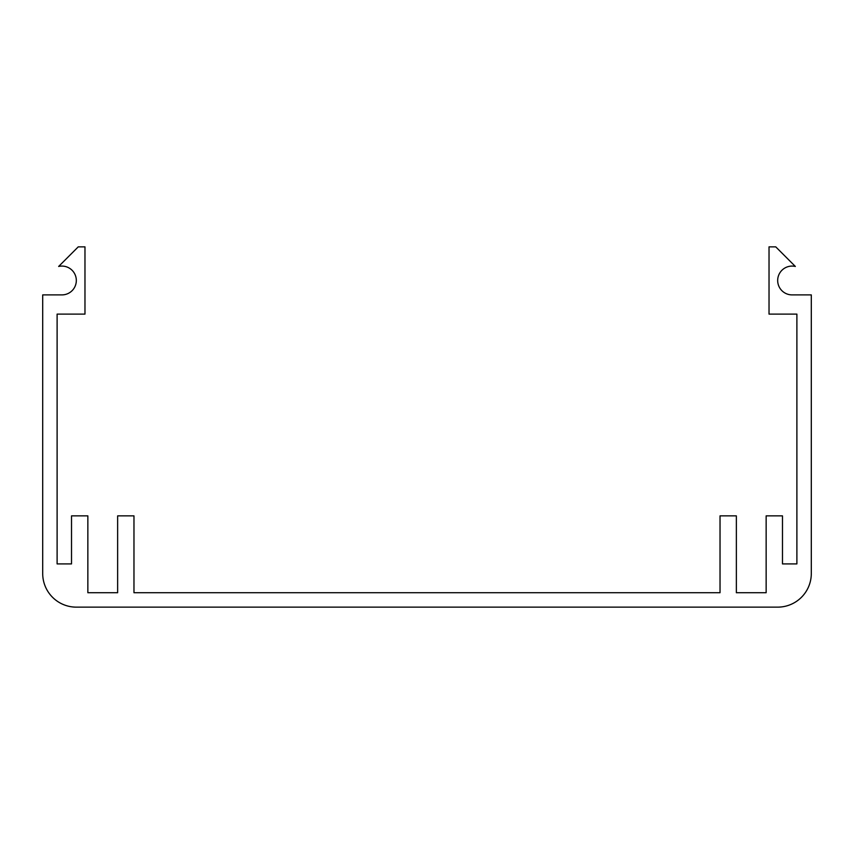 <?xml version="1.0" encoding="UTF-8"?>
<svg xmlns="http://www.w3.org/2000/svg" width="854" height="854" viewBox="0 0 854 854"><rect width="100%" height="100%" fill="white"/><g stroke="black" fill="none" stroke-linecap="round" stroke-linejoin="round"><path stroke-width="0.64" stroke-dasharray="4.27 3.2" d="M42.7 573.514A33.626 33.626 0 0 0 76.326 607.141L777.674 607.141A33.626 33.626 0 0 0 811.3 573.514L811.3 294.897L792.085 294.897A14.411 14.411 0 0 1 777.77 278.852A14.411 14.411 0 0 1 795.341 266.448L775.752 246.859L769.027 246.859L769.027 314.112L796.889 314.112L796.889 563.907L782.477 563.907L782.477 515.869L766.145 515.869L766.145 592.729L736.361 592.729L736.361 515.869L720.029 515.869L720.029 592.729L133.971 592.729L133.971 515.869L117.638 515.869L117.638 592.729L87.855 592.729L87.855 515.869L71.522 515.869L71.522 563.907L57.111 563.907L57.111 314.112L84.973 314.112L84.973 246.859L78.248 246.859L58.659 266.448A14.411 14.411 0 0 1 76.23 278.852A14.411 14.411 0 0 1 61.915 294.897L42.7 294.897L42.7 573.514"/><path stroke-width="1.28" d="M76.326 607.141A33.626 33.626 0 0 1 42.7 573.514L42.7 294.897L61.915 294.897A14.411 14.411 0 0 0 76.23 278.852A14.411 14.411 0 0 0 58.659 266.448L78.248 246.859L84.973 246.859L84.973 314.112L57.111 314.112L57.111 563.907L71.522 563.907L71.522 515.869L87.855 515.869L87.855 592.729L117.638 592.729L117.638 515.869L133.971 515.869L133.971 592.729L720.029 592.729L720.029 515.869L736.361 515.869L736.361 592.729L766.145 592.729L766.145 515.869L782.477 515.869L782.477 563.907L796.889 563.907L796.889 314.112L769.027 314.112L769.027 246.859L775.752 246.859L795.341 266.448A14.411 14.411 0 0 0 777.77 278.852A14.411 14.411 0 0 0 792.085 294.897L811.3 294.897L811.3 573.514A33.626 33.626 0 0 1 777.674 607.141L76.326 607.141"/></g></svg>

